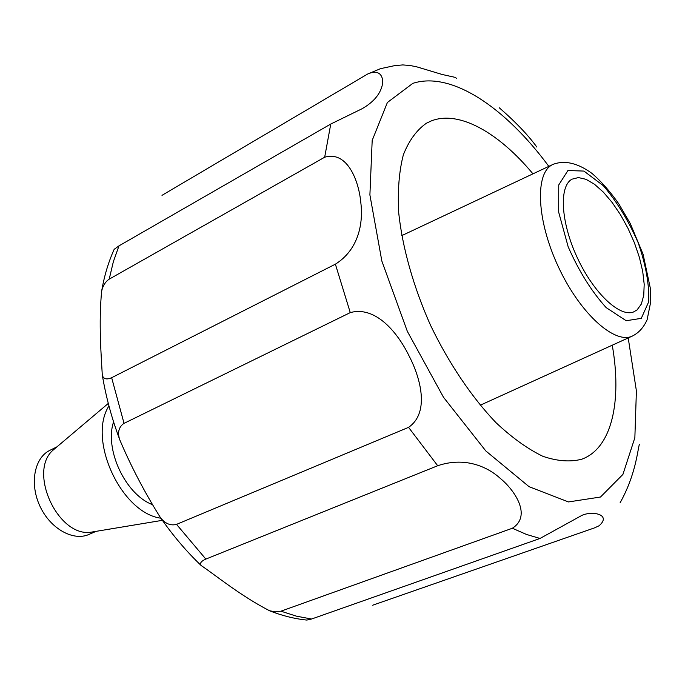 <?xml version="1.0" encoding="UTF-8"?>
<svg xmlns="http://www.w3.org/2000/svg" width="685" height="685" viewBox="0 0 685 685"><rect width="100%" height="100%" fill="white"/><g stroke="black" fill="none" stroke-linecap="round" stroke-linejoin="round"><path stroke-width="1.03" d="M306.923 620.045L311.564 619.026L540.011 538.461L581.899 515.385C592.371 510.556 611.842 514.495 599.152 525.729L594.708 527.81L372.606 605.24M512.354 528.246L280.927 611.191L275.558 611.859L269.573 610.763C239.973 595.53 213.857 573.876 201.142 565.536C199.566 563.353 201.082 561.229 205.663 559.165L437.698 465.731C463.762 456.886 486.418 465.697 500.418 478.507C514.212 489.732 532.288 515.625 512.354 528.246L526.491 534.446L540.011 538.461M408.56 427.354L176.542 524.376C170.505 525.952 165.111 523.648 160.35 517.466C144.372 491.933 130.809 465.946 119.644 439.513C117.383 432.381 118.788 427.029 123.865 423.441L350.266 312.608C376.116 305.501 398.25 333.698 408.902 355.592C420.17 377.033 430.326 412.379 408.56 427.354L437.698 465.731M335.385 264.17L111.655 377.7C106.535 379.918 103.418 379.062 102.296 375.106C101.303 356.525 98.503 322.96 101.671 290.979C103.007 285.636 105.456 281.723 109.035 279.249L324.673 157.225C347.877 150.332 359.008 182.33 360.738 202.032C363.521 222.659 358.82 249.52 335.385 264.17L350.266 312.608M162.002 195.336L367.597 74.049C381.947 67.704 384.336 79.828 381.691 87.209C379.105 95.472 372.631 102.613 362.288 108.632L330.769 124.036L118.976 245.864L114.258 249.254M395.125 65.589L402.823 64.921L410.178 65.512L416.891 66.882L442.176 74.485L454.729 77.268L456.664 78.347M612.253 345.197C622.091 400.965 611.953 448.161 581.899 459.173C570.417 462.195 557.419 461.245 542.905 456.321C527.75 449.017 512.08 437.766 495.906 422.576C471.708 397.24 448.829 363.324 430.531 325.272C413.363 286.69 402.318 247.294 398.67 212.453C397.565 190.293 399.124 171.07 403.362 154.784C409.005 140.536 416.685 130.013 426.43 123.214L431.559 120.808C459.387 110.122 498.971 132.924 532.956 173.844M639.362 444.334C637.461 451.047 635.671 474.902 620.096 502.799M499.356 107.845C515.719 122.093 528.203 135.159 536.817 147.044M151.873 504.408C125.132 493.911 104.351 449.103 113.582 421.857M108.949 405.931C87.235 439.402 121.331 513.091 160.898 518.202M55.622 447.973L53.601 449.677C27.117 471.04 58.302 538.436 91.73 532.074L94.342 531.637M96.105 531.346L88.964 534.437C73.364 541.467 50.579 528.863 40.141 506.592C29.506 484.415 34.062 458.539 49.26 450.644L56.983 446.817M637.084 309.911L633.479 311.992C619.642 317.48 593.441 292.82 577.164 257.414C560.715 222.086 558.866 186.157 572.009 179.162L578.457 177.569L586.103 179.342L594.537 184.299L603.348 192.134L612.125 202.443L620.473 214.713L628.008 228.37L634.413 242.798L639.388 257.363L642.71 271.388L644.191 284.249L643.754 295.312L641.357 304.029L637.084 309.911M311.564 619.026L296.485 616.175L280.927 611.191M205.843 559.088L176.542 524.376M124.036 423.356L111.655 377.7M330.769 124.036L324.673 157.225M109.198 279.155L113.35 261.713L118.976 245.864M628.213 337.945L636.399 390.904L634.858 437.715L622.913 474.422L600.488 497.027L568.481 501.934L529.06 486.684L485.819 450.944L443.512 397.291L407.344 331.36L381.853 261.062L369.9 194.942L372.186 140.425L387.393 102.485L412.815 83.364C451.381 70.778 505.573 107.682 548.822 166.369M567.925 170.522L558.737 184.959L558.677 212.17L568.156 246.746C578.851 271.114 591.515 291.408 606.148 307.599L626.193 320.726L641.28 318.354L648.704 301.802C649.406 284.806 645.904 265.129 638.189 242.764C628.453 220.587 616.842 201.578 603.365 185.729L583.937 171.079L567.925 170.522M552.547 164.623C534.685 172.997 536.535 220.493 558.532 267.176C580.306 313.978 615.207 345.017 632.692 335.907C638.985 332.645 643.789 327.25 647.128 319.707L650.75 301.717L650.493 288.993L643.078 254.238L630.363 223.695L618.795 203.822C610.275 191.689 601.379 181.576 592.088 173.476C577.823 163.09 564.877 160.025 553.274 164.28L552.547 164.623M395.117 65.537L380.543 68.654L367.597 74.049M306.923 620.079C294.704 618.846 282.246 615.755 269.565 610.789M201.082 565.45C186.517 551.536 173.022 535.644 160.598 517.774M119.541 439.111C111.595 417.824 105.875 396.555 102.356 375.286M101.663 290.979C104.317 275.73 108.504 261.816 114.215 249.237M91.73 532.074L162.388 520.326M53.601 449.677L108.29 403.422M552.829 164.486L401.718 235.649M632.692 335.907L480.202 405.237"/></g></svg>
